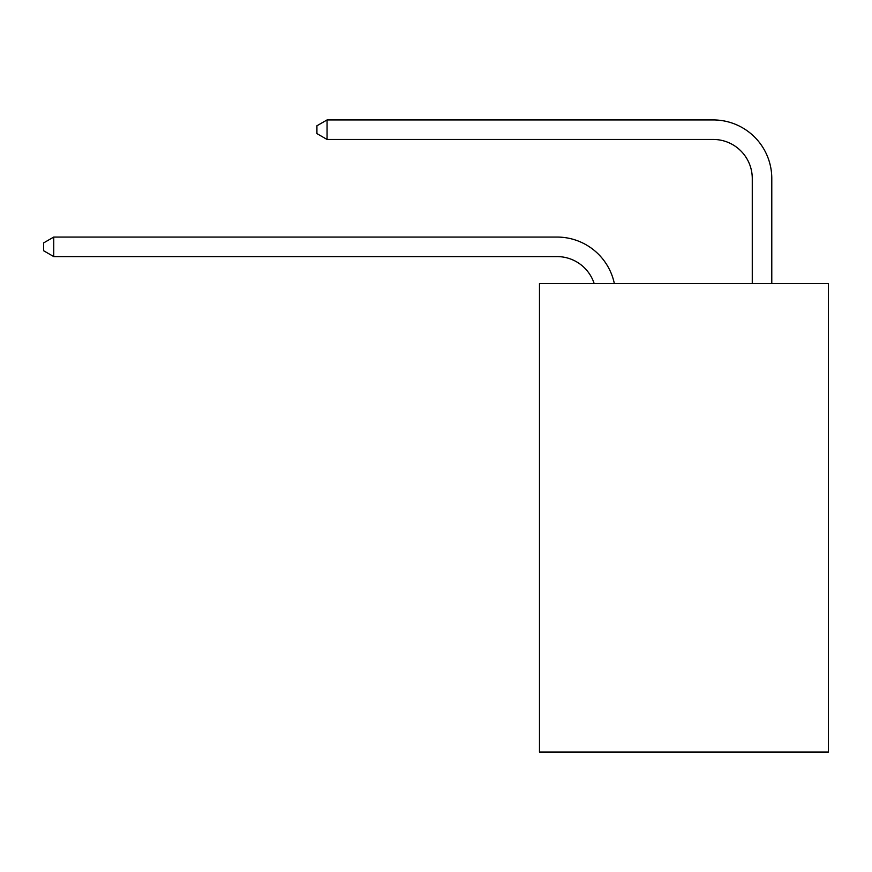 <?xml version="1.0" encoding="UTF-8"?>
<svg xmlns="http://www.w3.org/2000/svg" width="872" height="872" viewBox="0 0 872 872"><rect width="100%" height="100%" fill="white"/><g stroke="black" fill="none" stroke-linecap="round" stroke-linejoin="round"><path stroke-width="1.31" d="M828.4 283.531L828.4 752.067L539.474 752.067L539.474 283.531L828.4 283.531M557.034 237.064L53.748 237.064L557.034 237.064A58.566 58.566 170.1 0 1 614.346 283.531M752.264 283.531L752.264 178.498A39.044 39.044 15.7 0 0 713.22 139.455L327.065 139.455L316.918 133.601L316.918 125.786L327.065 119.933L713.22 119.933A58.566 58.566 21 0 1 771.785 178.498L771.785 283.531M752.264 178.498A39.044 39.044 -159 0 0 713.22 139.455A39.044 39.044 -159 0 1 752.264 178.498A39.044 39.044 -159 0 0 713.22 139.455A39.044 39.044 -159 0 1 752.264 178.498A39.044 39.044 -159 0 0 713.22 139.455A39.044 39.044 -159 0 1 752.264 178.498A39.044 39.044 -159 0 0 713.22 139.455A39.044 39.044 -159 0 1 752.264 178.498A39.044 39.044 -159 0 0 713.22 139.455A39.044 39.044 -159 0 1 752.264 178.498A39.044 39.044 -159 0 0 713.22 139.455A39.044 39.044 -159 0 1 752.264 178.498A39.044 39.044 -159 0 0 713.22 139.455A39.044 39.044 -159 0 1 752.264 178.498A39.044 39.044 -159 0 0 713.22 139.455A39.044 39.044 -159 0 1 752.264 178.498A39.044 39.044 -159 0 0 713.22 139.455A39.044 39.044 -159 0 1 752.264 178.498A39.044 39.044 -159 0 0 713.22 139.455A39.044 39.044 -159 0 1 752.264 178.498A39.044 39.044 -159 0 0 713.22 139.455A39.044 39.044 -159 0 1 752.264 178.498A39.044 39.044 -159 0 0 713.22 139.455A39.044 39.044 -159 0 1 752.264 178.498A39.044 39.044 -159 0 0 713.22 139.455A39.044 39.044 -159 0 1 752.264 178.498A39.044 39.044 -159 0 0 713.22 139.455A39.044 39.044 -159 0 1 752.264 178.498A39.044 39.044 -159 0 0 713.22 139.455A39.044 39.044 -159 0 1 752.264 178.498A39.044 39.044 -159 0 0 713.22 139.455A39.044 39.044 -159 0 1 752.264 178.498A39.044 39.044 -159 0 0 713.22 139.455A39.044 39.044 -159 0 1 752.264 178.498A39.044 39.044 -159 0 0 713.22 139.455A39.044 39.044 -159 0 1 752.264 178.498A39.044 39.044 -159 0 0 713.22 139.455A39.044 39.044 -159 0 1 752.264 178.498A39.044 39.044 -159 0 0 713.22 139.455A39.044 39.044 -159 0 1 752.264 178.498A39.044 39.044 -159 0 0 713.22 139.455A39.044 39.044 -159 0 1 752.264 178.498A39.044 39.044 -159 0 0 713.22 139.455A39.044 39.044 -159 0 1 752.264 178.498A39.044 39.044 -159 0 0 713.22 139.455A39.044 39.044 -159 0 1 752.264 178.498A39.044 39.044 -159 0 0 713.22 139.455A39.044 39.044 -159 0 1 752.264 178.498A39.044 39.044 -159 0 0 713.22 139.455A39.044 39.044 -159 0 1 752.264 178.498A39.044 39.044 -159 0 0 713.22 139.455A39.044 39.044 -159 0 1 752.264 178.498A39.044 39.044 -159 0 0 713.22 139.455A39.044 39.044 -159 0 1 752.264 178.498A39.044 39.044 -159 0 0 713.22 139.455A39.044 39.044 -159 0 1 752.264 178.498A39.044 39.044 -159 0 0 713.22 139.455A39.044 39.044 -159 0 1 752.264 178.498A39.044 39.044 -159 0 0 713.22 139.455A39.044 39.044 -159 0 1 752.264 178.498M594.159 283.531A39.044 39.044 -9.9 0 0 557.034 256.586L53.748 256.586L43.6 250.733L43.6 242.928L53.748 237.064L53.748 256.586M327.065 119.933L327.065 139.455"/></g></svg>

